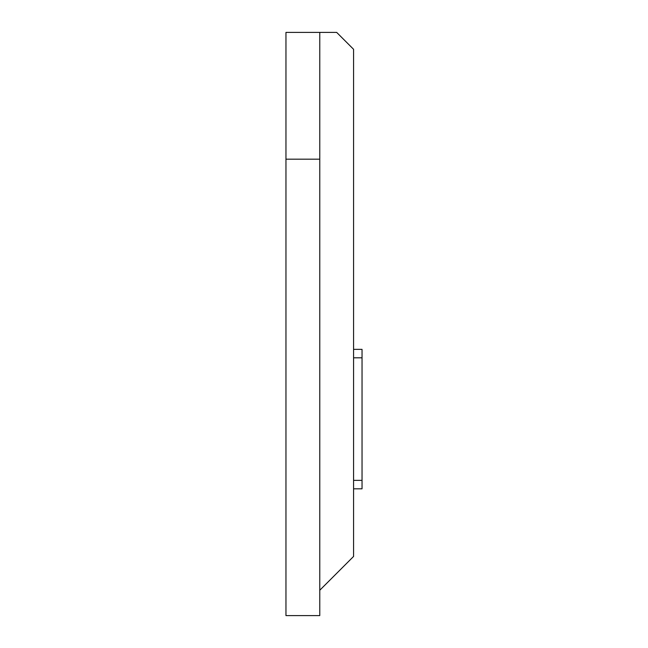 <?xml version="1.0" encoding="UTF-8"?>
<svg xmlns="http://www.w3.org/2000/svg" width="648" height="648" viewBox="0 0 648 648"><rect width="100%" height="100%" fill="white"/><g stroke="black" fill="none" stroke-linecap="round" stroke-linejoin="round"><path stroke-width="0.97" d="M319.772 159.181L319.772 615.6L285.962 615.6L285.962 159.181L319.772 159.181L319.772 32.4L336.676 32.4L353.581 49.305L353.581 556.438L319.772 590.247M285.962 159.181L285.962 32.4L319.772 32.4M353.581 349.353L362.038 349.353L362.038 488.819L353.581 488.819M362.038 357.809L353.581 357.809M353.581 480.362L362.038 480.362"/></g></svg>
